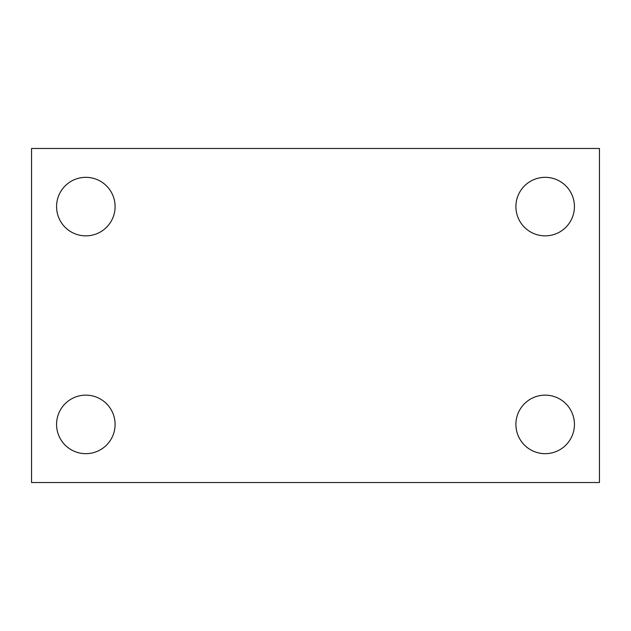 <?xml version="1.0" encoding="UTF-8"?>
<svg xmlns="http://www.w3.org/2000/svg" width="631" height="631" viewBox="0 0 631 631"><rect width="100%" height="100%" fill="white"/><g stroke="black" fill="none" stroke-linecap="round" stroke-linejoin="round"><path stroke-width="0.95" d="M31.55 482.526L31.55 148.474L599.45 148.474L599.45 482.526L31.55 482.526M85.832 453.665A29.263 29.263 0 0 0 115.094 424.403A29.263 29.263 0 0 0 85.832 395.14A29.263 29.263 0 0 0 56.569 424.403A29.263 29.263 0 0 0 85.832 453.665M545.168 453.665A29.263 29.263 0 0 0 574.431 424.403A29.263 29.263 0 0 0 545.168 395.14A29.263 29.263 0 0 0 515.906 424.403A29.263 29.263 0 0 0 545.168 453.665M545.168 235.86A29.263 29.263 0 0 0 574.431 206.597A29.263 29.263 0 0 0 545.168 177.335A29.263 29.263 0 0 0 515.906 206.597A29.263 29.263 0 0 0 545.168 235.86M85.832 235.86A29.263 29.263 0 0 0 115.094 206.597A29.263 29.263 0 0 0 85.832 177.335A29.263 29.263 0 0 0 56.569 206.597A29.263 29.263 0 0 0 85.832 235.86"/></g></svg>
